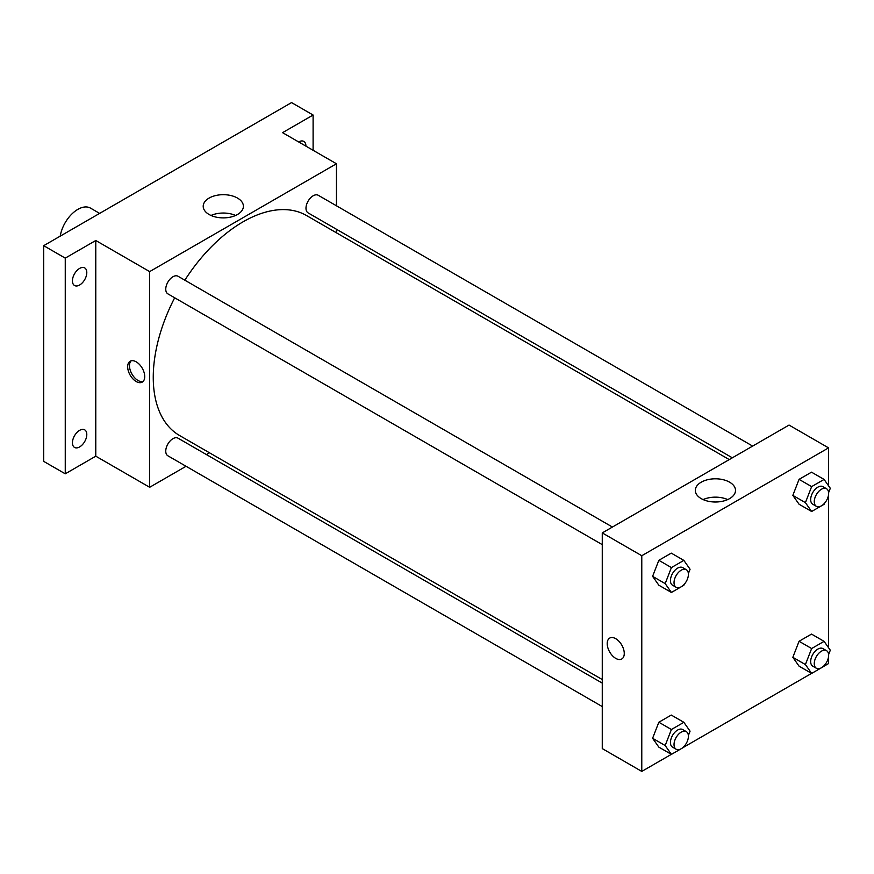 <?xml version="1.0" encoding="UTF-8"?>
<svg xmlns="http://www.w3.org/2000/svg" width="874" height="874" viewBox="0 0 874 874"><rect width="100%" height="100%" fill="white"/><g stroke="black" fill="none" stroke-linecap="round" stroke-linejoin="round"><path stroke-width="1.31" d="M99.636 213.398L90.525 208.132A25.401 14.661 120 0 0 72.651 213.256A25.401 14.661 120 0 0 60.23 236.144M186.064 466.279L149.662 487.288L95.779 456.184L65.255 473.817L43.7 461.374L43.7 245.681L291.555 102.586L313.1 115.029L313.1 150.284M209.454 452.776L206.373 454.546M79.621 446.931A10.16 5.867 -60 0 1 74.541 447.433A10.16 5.867 -60 0 1 72.979 439.294A10.16 5.867 -60 0 1 79.621 430.347A10.16 5.867 -60 0 1 84.702 429.844A10.16 5.867 -60 0 1 86.253 437.983A10.16 5.867 -60 0 1 79.621 446.931M79.621 285.011A10.16 5.867 -60 0 1 74.541 285.514A10.16 5.867 -60 0 1 72.979 277.364A10.16 5.867 -60 0 1 79.621 268.416A10.16 5.867 -60 0 1 84.702 267.914A10.16 5.867 -60 0 1 86.253 276.053A10.16 5.867 -60 0 1 79.621 285.011M95.779 456.184L95.779 240.503L65.255 258.125L43.7 245.681M65.255 473.817L65.255 258.125M149.662 487.288L149.662 271.606L95.779 240.503M149.662 271.606L336.446 163.766L282.575 132.662L313.1 115.029M209.094 214.491A20.091 11.602 180 0 1 203.205 206.286A20.091 11.602 180 0 1 223.307 194.683A20.091 11.602 180 0 1 243.398 206.286A20.091 11.602 180 0 1 230.987 217.003A20.091 11.602 180 0 1 209.094 214.491M298.668 141.949A10.16 5.867 -60 0 1 298.733 141.916A10.16 5.867 -60 0 1 303.813 141.413A10.16 5.867 -60 0 1 305.922 146.144M174.68 297.783A127.003 73.318 120 0 0 153.256 377.382A127.003 73.318 120 0 0 179.563 435.514L602.262 679.557M729.255 459.593L306.556 215.55A127.003 73.318 120 0 0 184.84 280.183M336.446 163.766L336.446 205.794M336.446 229.25L336.446 232.812M752.656 446.09L318.256 195.284A10.16 5.867 120 0 0 310.423 198.005A10.16 5.867 120 0 0 305.987 208.231A10.16 5.867 120 0 0 308.096 212.885L732.336 457.812M602.262 683.107L178.023 438.18A10.16 5.867 120 0 0 170.19 440.9A10.16 5.867 120 0 0 165.754 451.126A10.16 5.867 120 0 0 167.863 455.78L602.262 706.574M602.262 544.644L167.863 293.85A10.16 5.867 -60 0 1 167.863 282.116A10.16 5.867 -60 0 1 178.023 276.25L612.423 527.044M144.723 376.596A12.061 6.97 60 0 1 142.233 382.124A12.061 6.97 60 0 1 130.16 375.154A12.061 6.97 60 0 1 130.16 361.224A12.061 6.97 60 0 1 139.458 364.458A12.061 6.97 60 0 1 144.723 376.596M143.063 381.479A12.061 6.97 60 0 1 131.974 374.116A12.061 6.97 60 0 1 131.133 360.82M211.005 215.463A20.091 11.602 180 0 1 235.598 215.463M671.33 754.349L641.778 771.414L602.262 748.592L602.262 532.911L789.047 425.07L828.563 447.881L828.563 485.802M828.563 656.527L828.563 663.574L824.116 666.13M811.564 673.384L683.883 747.095M799.065 504.232L792.838 495.383L799.065 479.356L811.509 472.168L799.065 479.356L792.838 495.383L799.065 504.232L811.64 511.498L805.413 502.648L811.64 486.61L824.084 479.422L830.3 488.282L828.607 492.652M658.832 747.128L652.605 738.279L658.832 722.241L671.276 715.063L658.832 722.241L652.605 738.279L658.832 747.128L671.407 754.382L665.18 745.533L671.407 729.506L683.85 722.317L690.067 731.167L688.373 735.537M828.563 494.597L828.563 647.732M641.778 771.414L641.778 555.722L828.563 447.881M799.065 666.163L792.838 657.314L799.065 641.276L811.509 634.098L799.065 641.276L792.838 657.314L799.065 666.163L811.64 673.428L805.413 664.568L811.64 648.541L824.084 641.352L830.3 650.201L828.607 654.582M658.832 585.198L652.605 576.348L658.832 560.31L671.276 553.133L658.832 560.31L652.605 576.348L658.832 585.198L671.407 592.463L665.18 583.603L671.407 567.576L683.85 560.387L690.067 569.236L688.373 573.617M641.778 555.722L602.262 532.911M701.199 498.606A20.091 11.602 180 0 1 695.322 490.401A20.091 11.602 180 0 1 715.413 478.799A20.091 11.602 180 0 1 735.504 490.401A20.091 11.602 180 0 1 723.104 501.119A20.091 11.602 180 0 1 701.199 498.606M624.265 653.457A12.061 6.97 60 0 1 621.764 658.985A12.061 6.97 60 0 1 609.702 652.015A12.061 6.97 60 0 1 609.702 638.086A12.061 6.97 60 0 1 619 641.319A12.061 6.97 60 0 1 624.265 653.457M621.764 658.974A12.061 6.97 60 0 1 609.702 652.015A12.061 6.97 60 0 1 609.702 638.086M703.111 499.578A20.091 11.602 180 0 1 727.714 499.578M684.222 584.291L683.85 585.274L671.407 592.463M686.298 569.695L682.703 567.63A10.16 5.867 120 0 0 674.87 570.351A10.16 5.867 120 0 0 670.434 580.576A10.16 5.867 120 0 0 672.543 585.219L676.137 587.295A10.16 5.867 120 0 0 686.298 581.429A10.16 5.867 120 0 0 686.298 569.695A10.16 5.867 120 0 0 678.464 572.415A10.16 5.867 120 0 0 674.029 582.641A10.16 5.867 120 0 0 676.137 587.295M665.18 583.603L652.605 576.348M671.407 567.576L658.832 560.31M683.85 560.387L671.276 553.133M824.455 503.326L824.084 504.309L811.64 511.498M826.531 488.741L822.937 486.665A10.16 5.867 120 0 0 815.103 489.385A10.16 5.867 120 0 0 810.668 499.611A10.16 5.867 120 0 0 812.776 504.254L816.371 506.33A10.16 5.867 120 0 0 826.531 500.463A10.16 5.867 120 0 0 826.531 488.741A10.16 5.867 120 0 0 818.698 491.461A10.16 5.867 120 0 0 814.262 501.687A10.16 5.867 120 0 0 816.371 506.33M805.413 502.648L792.838 495.383M811.64 486.61L799.065 479.356M824.084 479.422L811.509 472.168M684.222 746.221L683.85 747.204L671.407 754.382M686.298 731.625L682.703 729.55A10.16 5.867 120 0 0 674.87 732.27A10.16 5.867 120 0 0 670.434 742.496A10.16 5.867 120 0 0 672.543 747.15L676.137 749.226A10.16 5.867 120 0 0 686.298 743.359A10.16 5.867 120 0 0 686.298 731.625A10.16 5.867 120 0 0 678.464 734.346A10.16 5.867 120 0 0 674.029 744.572A10.16 5.867 120 0 0 676.137 749.226M665.18 745.533L652.605 738.279M671.407 729.506L658.832 722.241M683.85 722.317L671.276 715.063M824.455 665.256L824.084 666.239L811.64 673.428M826.531 650.66L822.937 648.595A10.16 5.867 120 0 0 815.103 651.316A10.16 5.867 120 0 0 810.668 661.542A10.16 5.867 120 0 0 812.776 666.185L816.371 668.26A10.16 5.867 120 0 0 826.531 662.394A10.16 5.867 120 0 0 826.531 650.66A10.16 5.867 120 0 0 818.698 653.381A10.16 5.867 120 0 0 814.262 663.606A10.16 5.867 120 0 0 816.371 668.26M805.413 664.568L792.838 657.314M811.64 648.541L799.065 641.276M824.084 641.352L811.509 634.098"/></g></svg>

